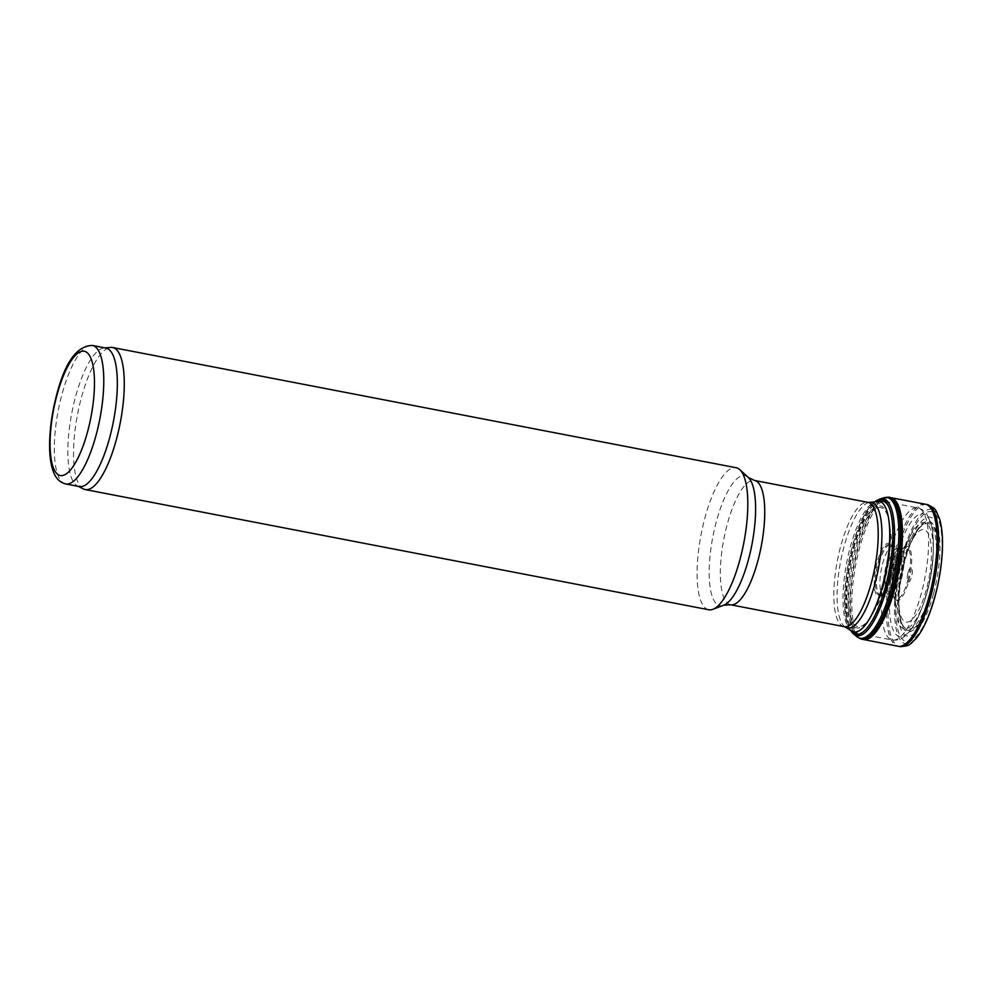 <?xml version="1.0" encoding="UTF-8"?>
<svg xmlns="http://www.w3.org/2000/svg" width="992" height="992" viewBox="0 0 992 992"><rect width="100%" height="100%" fill="white"/><g stroke="black" fill="none" stroke-linecap="round" stroke-linejoin="round"><path stroke-width="0.74" stroke-dasharray="4.96 3.72" d="M708.747 609.758A72.329 21.774 100.9 0 1 704.804 518.332A72.329 21.774 100.9 0 1 736.126 467.728M83.452 488.944A72.329 21.774 100.9 0 1 81.27 398.114A72.329 21.774 100.9 0 1 110.744 347.411M79.236 486.551A70.519 21.229 100.9 0 1 77.525 485.968A70.519 21.229 100.9 0 1 75.392 397.408A70.519 21.229 100.9 0 1 104.123 347.981A70.519 21.229 100.9 0 1 105.933 348.068M907.978 572.818A7.229 2.182 100.9 0 1 912.206 569.978A7.229 2.182 100.9 0 1 909.044 581.783A7.229 2.182 100.9 0 1 907.978 572.818M886.575 497.414A72.28 21.762 -79.1 0 0 885.918 497.6A72.28 21.762 -79.1 0 0 854.472 564.2A72.28 21.762 -79.1 0 0 858.898 637.72A72.28 21.762 -79.1 0 0 859.444 638.129M883.723 497.81A71.647 21.564 -79.1 0 0 852.55 563.828A71.647 21.564 -79.1 0 0 856.952 636.715M890.804 577.307A25.941 7.812 -79.1 0 0 891.82 546.766A25.941 7.812 -79.1 0 0 890.233 544.844A25.941 7.812 -79.1 0 0 876.804 568.503A25.941 7.812 -79.1 0 0 880.474 595.46A25.941 7.812 -79.1 0 0 882.669 594.27A25.941 7.812 -79.1 0 0 890.804 577.307M895.23 578.125A25.78 7.762 -79.1 0 0 894.66 545.86A25.78 7.762 -79.1 0 0 893.78 545.526A25.78 7.762 -79.1 0 0 881.318 569.371A25.78 7.762 -79.1 0 0 884.021 596.142A25.78 7.762 -79.1 0 0 884.963 596.155A25.78 7.762 -79.1 0 0 895.23 578.125M931.674 592.013A54.944 16.542 -79.1 0 0 935.927 533.274A54.944 16.542 -79.1 0 0 917.067 531.154A54.944 16.542 -79.1 0 0 900.29 618.14A54.944 16.542 -79.1 0 0 931.674 592.013M933.534 593.675A60.512 18.216 -79.1 0 0 924.643 518.68A60.512 18.216 -79.1 0 0 898.182 617.433A60.512 18.216 -79.1 0 0 933.534 593.675M903.514 562.588A47.058 14.161 100.9 0 1 931.004 544.112A47.058 14.161 100.9 0 1 910.433 620.905A47.058 14.161 100.9 0 1 903.514 562.588M901.133 560.48A54.014 16.256 100.9 0 1 922.126 522.796A54.014 16.256 100.9 0 1 933.236 551.986A54.014 16.256 100.9 0 1 923.044 604.822A54.014 16.256 100.9 0 1 898.913 623.906A54.014 16.256 100.9 0 1 901.133 560.48M896.16 557.529A62.508 18.811 100.9 0 1 920.464 513.93A62.508 18.811 100.9 0 1 933.323 547.696A62.508 18.811 100.9 0 1 921.531 608.828A62.508 18.811 100.9 0 1 893.606 630.924A62.508 18.811 100.9 0 1 896.16 557.529M888.646 554.962A67.258 20.249 100.9 0 1 917.774 507.904A67.258 20.249 100.9 0 1 924.916 577.778A67.258 20.249 100.9 0 1 892.304 640.001A67.258 20.249 100.9 0 1 888.646 554.962M853.442 548.179A67.258 20.249 100.9 0 1 882.57 501.109L917.774 507.904C922.3 509.206 925.486 511.55 927.346 514.922L930.632 522.375C932.641 529.195 933.534 537.639 933.323 547.696L933.236 551.986C932.678 570.14 929.281 587.76 923.044 604.822L921.531 608.828C917.984 618.252 914.016 625.754 909.627 631.334L903.811 637.038C900.823 639.48 896.991 640.46 892.304 640.001L857.1 633.206A67.258 20.249 100.9 0 1 853.442 548.179M888.894 506.974A67.258 20.249 100.9 0 1 887.034 583.085A67.258 20.249 100.9 0 1 857.1 633.206M851.57 631.024A66.613 20.051 100.9 0 1 850.119 547.696A66.613 20.051 100.9 0 1 876.63 501.084M845.296 627.118A63.934 19.245 100.9 0 1 843.907 547.125A63.934 19.245 100.9 0 1 869.352 502.386M844.043 626.634A63.29 19.046 100.9 0 1 840.596 546.629A63.29 19.046 100.9 0 1 868 502.361M730.558 604.76A63.29 19.046 100.9 0 1 727.111 524.756A63.29 19.046 100.9 0 1 754.528 480.475M723.627 605.256A66.191 19.927 100.9 0 1 716.249 521.978A66.191 19.927 100.9 0 1 748.266 477.437M65.695 483.947A70.519 21.229 100.9 0 1 61.851 394.791A70.519 21.229 100.9 0 1 92.392 345.452M942.4 549.37A68.448 20.596 -79.1 0 0 915.814 521.879A68.448 20.596 -79.1 0 0 895.677 626.287A68.448 20.596 -79.1 0 0 930.583 610.65M934.972 595.287A66.179 19.914 -79.1 0 0 925.238 513.273A66.179 19.914 -79.1 0 0 896.309 621.265A66.179 19.914 -79.1 0 0 934.972 595.287M926.974 504.531A72.317 21.762 -79.1 0 0 891.907 571.417A72.317 21.762 -79.1 0 0 899.595 646.548M925.387 504.221A72.317 21.762 -79.1 0 0 890.345 571.119A72.317 21.762 -79.1 0 0 898.008 646.238M890.791 497.649A72.218 21.737 -79.1 0 0 855.786 564.448A72.218 21.737 -79.1 0 0 863.449 639.48M885.918 497.6L887.319 497.389A71.982 21.663 -79.1 0 0 853.901 564.088A71.982 21.663 -79.1 0 0 860.126 638.426L858.898 637.72M879.83 499.026A69.688 20.981 -79.1 0 0 850.454 558.533A69.688 20.981 -79.1 0 0 851.434 631.458M875.589 501.27A68.56 20.634 -79.1 0 0 871.993 504.345A68.56 20.634 -79.1 0 0 848.569 563.059A68.56 20.634 -79.1 0 0 848.482 626.274A68.56 20.634 -79.1 0 0 850.677 630.466M883.723 584.462A62.136 18.699 -79.1 0 0 889.539 523.454A62.136 18.699 -79.1 0 0 863.462 522.139A62.136 18.699 -79.1 0 0 847.18 606.583A62.136 18.699 -79.1 0 0 871.881 615.052A62.136 18.699 -79.1 0 0 883.723 584.462M884.021 584.164A60.636 18.253 -79.1 0 0 889.849 525.822A60.636 18.253 -79.1 0 0 864.441 522.982A60.636 18.253 -79.1 0 0 848.396 606.162A60.636 18.253 -79.1 0 0 873.047 612.982A60.636 18.253 -79.1 0 0 884.021 584.164M890.394 577.505A27.131 8.159 -79.1 0 0 892.998 551.403A27.131 8.159 -79.1 0 0 881.628 550.138A27.131 8.159 -79.1 0 0 874.448 587.351A27.131 8.159 -79.1 0 0 885.472 590.401A27.131 8.159 -79.1 0 0 890.394 577.505M891.796 577.443A25.718 7.738 -79.1 0 0 890.345 544.93A25.718 7.738 -79.1 0 0 877.92 568.726A25.718 7.738 -79.1 0 0 880.611 595.423A25.718 7.738 -79.1 0 0 891.796 577.443M899.496 578.522A23.969 7.217 -79.1 0 0 898.963 548.526A23.969 7.217 -79.1 0 0 886.563 570.388A23.969 7.217 -79.1 0 0 889.948 595.287A23.969 7.217 -79.1 0 0 899.496 578.522M901.455 578.807A23.572 7.093 -79.1 0 0 900.203 549.01A23.572 7.093 -79.1 0 0 888.745 570.809A23.572 7.093 -79.1 0 0 891.275 595.312A23.572 7.093 -79.1 0 0 901.455 578.807M907.73 580.667A26.338 7.924 -79.1 0 0 909.949 553.375A26.338 7.924 -79.1 0 0 901.728 550.089A26.338 7.924 -79.1 0 0 893.085 594.865A26.338 7.924 -79.1 0 0 907.73 580.667M908.722 581.138A27.528 8.283 -79.1 0 0 911.065 552.656A27.528 8.283 -79.1 0 0 902.497 549.109A27.528 8.283 -79.1 0 0 893.879 571.801A27.528 8.283 -79.1 0 0 893.457 596.056A27.528 8.283 -79.1 0 0 908.722 581.138M930.732 591.542A53.742 16.17 -79.1 0 0 935.295 535.965A53.742 16.17 -79.1 0 0 918.58 529.034A53.742 16.17 -79.1 0 0 901.74 573.314A53.742 16.17 -79.1 0 0 900.922 620.67A53.742 16.17 -79.1 0 0 930.732 591.542M932.046 592.385A56.222 16.926 -79.1 0 0 923.775 522.697A56.222 16.926 -79.1 0 0 899.198 614.457A56.222 16.926 -79.1 0 0 932.046 592.385M77.525 485.968L78.356 486.378M104.123 347.981L105.053 347.894M850.553 630.391L848.482 626.274C837.062 601.04 852.004 523.528 871.993 504.345L875.44 501.295M891.82 546.766L892.998 551.403L889.539 523.454C891.585 540.615 889.601 561.013 883.612 584.648C880.214 597.147 876.296 607.29 871.881 615.052L885.472 590.401L882.669 594.27M893.78 545.526L890.233 544.844M884.021 596.142L880.474 595.46M917.067 531.154L901.728 550.089L902.968 548.824L900.203 549.01L894.66 545.86M900.29 618.14L893.085 594.865L893.78 596.502L891.275 595.312L884.963 596.155"/><path stroke-width="1.49" d="M105.053 347.894L110.744 347.411A72.329 21.774 100.9 0 1 112.604 347.51L736.126 467.728A72.329 21.774 100.9 0 1 739.796 469.662A72.329 21.774 100.9 0 1 743.814 542.86A72.329 21.774 100.9 0 1 712.864 609.324A72.329 21.774 100.9 0 1 708.747 609.758L85.213 489.552A72.329 21.774 100.9 0 1 83.452 488.944L78.356 486.378M112.604 347.51A72.329 21.774 100.9 0 1 120.28 422.654A72.329 21.774 100.9 0 1 85.213 489.552M92.392 345.452L105.933 348.068A70.519 21.229 100.9 0 1 113.435 421.327A70.519 21.229 100.9 0 1 79.236 486.551L65.695 483.947C59.371 482.385 54.994 477.536 52.576 469.377C50.592 462.917 49.6 454.956 49.6 445.52C49.662 429.362 52.006 412.511 56.631 394.965C65.013 362.229 76.93 345.724 92.392 345.452A70.519 21.229 100.9 0 1 99.882 418.723A70.519 21.229 100.9 0 1 65.695 483.947M859.444 638.129A72.28 21.762 -79.1 0 0 862.904 639.394A72.28 21.762 -79.1 0 0 893.457 588.715A72.28 21.762 -79.1 0 0 890.258 497.525A72.28 21.762 -79.1 0 0 886.575 497.414M891.188 588.132A71.647 21.564 -79.1 0 0 885.819 497.438A71.647 21.564 -79.1 0 0 883.723 497.81L879.83 499.026A69.688 20.981 -79.1 0 1 887.084 586.88A69.688 20.981 -79.1 0 1 853.777 634.124L856.952 636.715A71.647 21.564 -79.1 0 0 858.75 637.819A71.647 21.564 -79.1 0 0 891.188 588.132M876.63 501.084A66.613 20.051 100.9 0 1 886.054 570.288A66.613 20.051 100.9 0 1 851.57 631.024L845.296 627.118A63.934 19.245 100.9 0 0 878.391 568.813A63.934 19.245 100.9 0 0 869.352 502.386L882.57 501.109A67.258 20.249 100.9 0 1 888.894 506.974M869.352 502.386L868 502.361A63.29 19.046 100.9 0 1 874.721 568.106A63.29 19.046 100.9 0 1 844.043 626.634L845.296 627.118M868 502.361L754.528 480.475A63.29 19.046 100.9 0 1 761.248 546.22A63.29 19.046 100.9 0 1 730.558 604.76L844.043 626.634M754.528 480.475L748.266 477.437A66.191 19.927 100.9 0 1 751.948 544.434A66.191 19.927 100.9 0 1 723.627 605.256L712.864 609.324M56.842 395.535A63.29 19.046 100.9 0 1 93.818 370.686A63.29 19.046 100.9 0 1 66.154 473.965A63.29 19.046 100.9 0 1 56.842 395.535M935.171 595.857A68.448 20.596 -79.1 0 0 942.4 549.37C941.768 564.547 939.362 580.035 935.183 595.82L930.583 610.65A68.448 20.596 -79.1 0 0 935.171 595.857M862.904 639.394L899.595 646.548A72.317 21.762 -79.1 0 0 930.905 595.944A72.317 21.762 -79.1 0 0 926.974 504.531C936.994 509.119 934.898 508.97 939.312 518.134C941.854 526.206 942.884 536.622 942.4 549.37M898.008 646.238A72.317 21.762 -79.1 0 0 929.343 595.646A72.317 21.762 -79.1 0 0 925.387 504.221L926.974 504.531M863.449 639.48A72.218 21.737 -79.1 0 0 894.734 588.95A72.218 21.737 -79.1 0 0 890.791 497.649L925.387 504.221M858.75 637.819L860.126 638.426A71.982 21.663 -79.1 0 0 892.726 588.504A71.982 21.663 -79.1 0 0 887.319 497.389L885.819 497.438M851.434 631.458A69.688 20.981 -79.1 0 0 853.777 634.124L850.553 630.391M850.677 630.466A68.56 20.634 -79.1 0 0 885.558 586.322A68.56 20.634 -79.1 0 0 875.589 501.27M857.1 633.206L851.57 631.024M730.558 604.76L723.627 605.256M748.266 477.437L739.796 469.662M899.595 646.548C910.606 646.015 908.598 645.37 916.112 638.501C921.469 631.954 926.292 622.678 930.583 610.65M875.44 501.295L879.83 499.026"/></g></svg>

